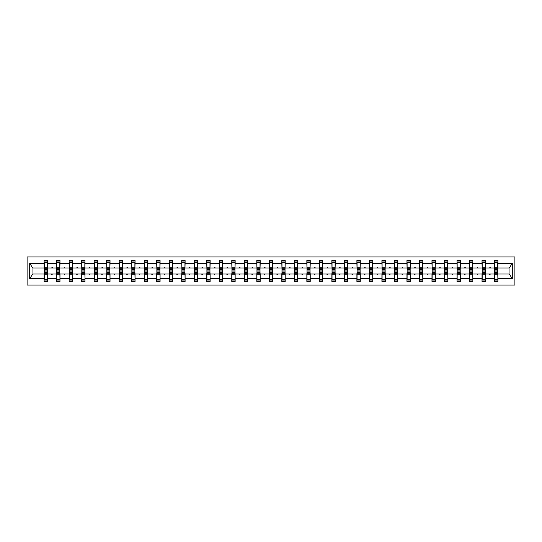 <?xml version="1.0" encoding="UTF-8"?>
<svg xmlns="http://www.w3.org/2000/svg" width="542" height="542" viewBox="0 0 542 542"><rect width="100%" height="100%" fill="white"/><g stroke="black" fill="none" stroke-linecap="round" stroke-linejoin="round"><path stroke-width="0.81" d="M27.1 285.038L514.9 285.038L514.9 256.962L27.1 256.962L27.1 285.038M494.69 272.762L494.528 273.967L485.388 273.967L485.226 272.762M497.739 269.238L497.895 268.033L509.209 268.033L512.285 263.398L512.285 278.602L497.895 278.602L497.895 281.427L494.528 281.427L494.528 273.967M497.895 268.033L497.895 260.573L494.528 260.573L494.528 263.398L485.388 263.398L485.226 269.238M494.69 269.238L494.528 263.398M482.177 272.762L482.014 273.967L472.875 273.967L472.712 272.762M494.528 278.602L485.388 278.602L485.388 281.427L482.014 281.427L482.014 273.967M485.388 263.398L485.388 260.573L482.014 260.573L482.014 263.398L472.875 263.398L472.712 269.238M482.177 269.238L482.014 263.398M469.663 272.762L469.507 273.967L460.361 273.967L460.199 272.762M482.014 278.602L472.875 278.602L472.875 281.427L469.507 281.427L469.507 273.967M472.875 263.398L472.875 260.573L469.507 260.573L469.507 263.398L460.361 263.398L460.199 269.238M469.663 269.238L469.507 263.398M457.15 272.762L456.994 273.967L447.848 273.967L447.692 272.762M469.507 278.602L460.361 278.602L460.361 281.427L456.994 281.427L456.994 273.967M460.361 263.398L460.361 260.573L456.994 260.573L456.994 263.398L447.848 263.398L447.692 269.238M457.15 269.238L456.994 263.398M444.643 272.762L444.481 273.967L435.334 273.967L435.179 272.762M456.994 278.602L447.848 278.602L447.848 281.427L444.481 281.427L444.481 273.967M447.848 263.398L447.848 260.573L444.481 260.573L444.481 263.398L435.334 263.398L435.179 269.238M444.643 269.238L444.481 263.398M432.13 272.762L431.967 273.967L422.828 273.967L422.665 272.762M444.481 278.602L435.334 278.602L435.334 281.427L431.967 281.427L431.967 273.967M435.334 263.398L435.334 260.573L431.967 260.573L431.967 263.398L422.828 263.398L422.665 269.238M432.13 269.238L431.967 263.398M419.616 272.762L419.461 273.967L410.314 273.967L410.152 272.762M431.967 278.602L422.828 278.602L422.828 281.427L419.461 281.427L419.461 273.967M422.828 263.398L422.828 260.573L419.461 260.573L419.461 263.398L410.314 263.398L410.152 269.238M419.616 269.238L419.461 263.398M407.103 272.762L406.947 273.967L397.801 273.967L397.645 272.762M419.461 278.602L410.314 278.602L410.314 281.427L406.947 281.427L406.947 273.967M410.314 263.398L410.314 260.573L406.947 260.573L406.947 263.398L397.801 263.398L397.645 269.238M407.103 269.238L406.947 263.398M394.596 272.762L394.434 273.967L385.287 273.967L385.132 272.762M406.947 278.602L397.801 278.602L397.801 281.427L394.434 281.427L394.434 273.967M397.801 263.398L397.801 260.573L394.434 260.573L394.434 263.398L385.287 263.398L385.132 269.238M394.596 269.238L394.434 263.398M382.083 272.762L381.92 273.967L372.781 273.967L372.618 272.762M394.434 278.602L385.287 278.602L385.287 281.427L381.92 281.427L381.92 273.967M385.287 263.398L385.287 260.573L381.92 260.573L381.92 263.398L372.781 263.398L372.618 269.238M382.083 269.238L381.92 263.398M369.569 272.762L369.407 273.967L360.267 273.967L360.105 272.762M381.92 278.602L372.781 278.602L372.781 281.427L369.407 281.427L369.407 273.967M372.781 263.398L372.781 260.573L369.407 260.573L369.407 263.398L360.267 263.398L360.105 269.238M369.569 269.238L369.407 263.398M357.056 272.762L356.9 273.967L347.754 273.967L347.591 272.762M369.407 278.602L360.267 278.602L360.267 281.427L356.9 281.427L356.9 273.967M360.267 263.398L360.267 260.573L356.9 260.573L356.9 263.398L347.754 263.398L347.591 269.238M357.056 269.238L356.9 263.398M344.549 272.762L344.387 273.967L335.241 273.967L335.085 272.762M356.9 278.602L347.754 278.602L347.754 281.427L344.387 281.427L344.387 273.967M347.754 263.398L347.754 260.573L344.387 260.573L344.387 263.398L335.241 263.398L335.085 269.238M344.549 269.238L344.387 263.398M332.036 272.762L331.873 273.967L322.734 273.967L322.571 272.762M344.387 278.602L335.241 278.602L335.241 281.427L331.873 281.427L331.873 273.967M335.241 263.398L335.241 260.573L331.873 260.573L331.873 263.398L322.734 263.398L322.571 269.238M332.036 269.238L331.873 263.398M319.523 272.762L319.36 273.967L310.22 273.967L310.058 272.762M331.873 278.602L322.734 278.602L322.734 281.427L319.36 281.427L319.36 273.967M322.734 263.398L322.734 260.573L319.36 260.573L319.36 263.398L310.22 263.398L310.058 269.238M319.523 269.238L319.36 263.398M307.009 272.762L306.853 273.967L297.707 273.967L297.544 272.762M319.36 278.602L310.22 278.602L310.22 281.427L306.853 281.427L306.853 273.967M310.22 263.398L310.22 260.573L306.853 260.573L306.853 263.398L297.707 263.398L297.544 269.238M307.009 269.238L306.853 263.398M294.502 272.762L294.34 273.967L285.194 273.967L285.038 272.762M306.853 278.602L297.707 278.602L297.707 281.427L294.34 281.427L294.34 273.967M297.707 263.398L297.707 260.573L294.34 260.573L294.34 263.398L285.194 263.398L285.038 269.238M294.502 269.238L294.34 263.398M281.989 272.762L281.826 273.967L272.687 273.967L272.524 272.762M294.34 278.602L285.194 278.602L285.194 281.427L281.826 281.427L281.826 273.967M285.194 263.398L285.194 260.573L281.826 260.573L281.826 263.398L272.687 263.398L272.524 269.238M281.989 269.238L281.826 263.398M269.476 272.762L269.313 273.967L260.174 273.967L260.011 272.762M281.826 278.602L272.687 278.602L272.687 281.427L269.313 281.427L269.313 273.967M272.687 263.398L272.687 260.573L269.313 260.573L269.313 263.398L260.174 263.398L260.011 269.238M269.476 269.238L269.313 263.398M256.962 272.762L256.806 273.967L247.66 273.967L247.498 272.762M269.313 278.602L260.174 278.602L260.174 281.427L256.806 281.427L256.806 273.967M260.174 263.398L260.174 260.573L256.806 260.573L256.806 263.398L247.66 263.398L247.498 269.238M256.962 269.238L256.806 263.398M244.456 272.762L244.293 273.967L235.147 273.967L234.991 272.762M256.806 278.602L247.66 278.602L247.66 281.427L244.293 281.427L244.293 273.967M247.66 263.398L247.66 260.573L244.293 260.573L244.293 263.398L235.147 263.398L234.991 269.238M244.456 269.238L244.293 263.398M231.942 272.762L231.78 273.967L222.64 273.967L222.477 272.762M244.293 278.602L235.147 278.602L235.147 281.427L231.78 281.427L231.78 273.967M235.147 263.398L235.147 260.573L231.78 260.573L231.78 263.398L222.64 263.398L222.477 269.238M231.942 269.238L231.78 263.398M219.429 272.762L219.266 273.967L210.127 273.967L209.964 272.762M231.78 278.602L222.64 278.602L222.64 281.427L219.266 281.427L219.266 273.967M222.64 263.398L222.64 260.573L219.266 260.573L219.266 263.398L210.127 263.398L209.964 269.238M219.429 269.238L219.266 263.398M206.915 272.762L206.759 273.967L197.613 273.967L197.451 272.762M219.266 278.602L210.127 278.602L210.127 281.427L206.759 281.427L206.759 273.967M210.127 263.398L210.127 260.573L206.759 260.573L206.759 263.398L197.613 263.398L197.451 269.238M206.915 269.238L206.759 263.398M194.409 272.762L194.246 273.967L185.1 273.967L184.944 272.762M206.759 278.602L197.613 278.602L197.613 281.427L194.246 281.427L194.246 273.967M197.613 263.398L197.613 260.573L194.246 260.573L194.246 263.398L185.1 263.398L184.944 269.238M194.409 269.238L194.246 263.398M181.895 272.762L181.733 273.967L172.593 273.967L172.431 272.762M194.246 278.602L185.1 278.602L185.1 281.427L181.733 281.427L181.733 273.967M185.1 263.398L185.1 260.573L181.733 260.573L181.733 263.398L172.593 263.398L172.431 269.238M181.895 269.238L181.733 263.398M169.382 272.762L169.219 273.967L160.08 273.967L159.917 272.762M181.733 278.602L172.593 278.602L172.593 281.427L169.219 281.427L169.219 273.967M172.593 263.398L172.593 260.573L169.219 260.573L169.219 263.398L160.08 263.398L159.917 269.238M169.382 269.238L169.219 263.398M156.868 272.762L156.713 273.967L147.566 273.967L147.404 272.762M169.219 278.602L160.08 278.602L160.08 281.427L156.713 281.427L156.713 273.967M160.08 263.398L160.08 260.573L156.713 260.573L156.713 263.398L147.566 263.398L147.404 269.238M156.868 269.238L156.713 263.398M144.355 272.762L144.199 273.967L135.053 273.967L134.897 272.762M156.713 278.602L147.566 278.602L147.566 281.427L144.199 281.427L144.199 273.967M147.566 263.398L147.566 260.573L144.199 260.573L144.199 263.398L135.053 263.398L134.897 269.238M144.355 269.238L144.199 263.398M131.848 272.762L131.686 273.967L122.539 273.967L122.384 272.762M144.199 278.602L135.053 278.602L135.053 281.427L131.686 281.427L131.686 273.967M135.053 263.398L135.053 260.573L131.686 260.573L131.686 263.398L122.539 263.398L122.384 269.238M131.848 269.238L131.686 263.398M119.335 272.762L119.172 273.967L110.033 273.967L109.87 272.762M131.686 278.602L122.539 278.602L122.539 281.427L119.172 281.427L119.172 273.967M122.539 263.398L122.539 260.573L119.172 260.573L119.172 263.398L110.033 263.398L109.87 269.238M119.335 269.238L119.172 263.398M106.821 272.762L106.666 273.967L97.519 273.967L97.357 272.762M119.172 278.602L110.033 278.602L110.033 281.427L106.666 281.427L106.666 273.967M110.033 263.398L110.033 260.573L106.666 260.573L106.666 263.398L97.519 263.398L97.357 269.238M106.821 269.238L106.666 263.398M94.308 272.762L94.152 273.967L85.006 273.967L84.85 272.762M106.666 278.602L97.519 278.602L97.519 281.427L94.152 281.427L94.152 273.967M97.519 263.398L97.519 260.573L94.152 260.573L94.152 263.398L85.006 263.398L84.85 269.238M94.308 269.238L94.152 263.398M81.801 272.762L81.639 273.967L72.492 273.967L72.337 272.762M94.152 278.602L85.006 278.602L85.006 281.427L81.639 281.427L81.639 273.967M85.006 263.398L85.006 260.573L81.639 260.573L81.639 263.398L72.492 263.398L72.337 269.238M81.801 269.238L81.639 263.398M69.288 272.762L69.125 273.967L59.986 273.967L59.823 272.762M81.639 278.602L72.492 278.602L72.492 281.427L69.125 281.427L69.125 273.967M72.492 263.398L72.492 260.573L69.125 260.573L69.125 263.398L59.986 263.398L59.823 269.238M69.288 269.238L69.125 263.398M56.774 272.762L56.612 273.967L47.472 273.967L47.472 281.427L44.105 281.427L44.105 273.967L32.791 273.967L29.715 278.602L29.715 263.398L32.791 268.033L44.105 268.033L44.105 263.398L29.715 263.398M69.125 278.602L59.986 278.602L59.986 281.427L56.612 281.427L56.612 273.967M59.986 263.398L59.986 260.573L56.612 260.573L56.612 263.398L47.472 263.398L47.472 260.573L44.105 260.573L44.105 263.398M56.774 269.238L56.612 263.398M44.261 272.762L44.105 273.967M44.105 268.033L44.261 269.238M497.739 272.762L497.895 278.602M485.388 278.602L485.388 273.967M472.875 278.602L472.875 273.967M460.361 278.602L460.361 273.967M447.848 278.602L447.848 273.967M435.334 278.602L435.334 273.967M422.828 278.602L422.828 273.967M410.314 278.602L410.314 273.967M397.801 278.602L397.801 273.967M385.287 278.602L385.287 273.967M372.781 278.602L372.781 273.967M360.267 278.602L360.267 273.967M347.754 278.602L347.754 273.967M335.241 278.602L335.241 273.967M322.734 278.602L322.734 273.967M310.22 278.602L310.22 273.967M297.707 278.602L297.707 273.967M285.194 278.602L285.194 273.967M272.687 278.602L272.687 273.967M260.174 278.602L260.174 273.967M247.66 278.602L247.66 273.967M235.147 278.602L235.147 273.967M222.64 278.602L222.64 273.967M210.127 278.602L210.127 273.967M197.613 278.602L197.613 273.967M185.1 278.602L185.1 273.967M172.593 278.602L172.593 273.967M160.08 278.602L160.08 273.967M147.566 278.602L147.566 273.967M135.053 278.602L135.053 273.967M122.539 278.602L122.539 273.967M110.033 278.602L110.033 273.967M97.519 278.602L97.519 273.967M85.006 278.602L85.006 273.967M72.492 278.602L72.492 273.967M59.986 278.602L59.986 273.967M512.285 263.398L497.895 263.398M56.612 278.602L47.472 278.602M44.105 278.602L29.715 278.602M489.467 268.033L490.449 268.033L490.158 267.233L489.467 268.033L485.388 268.033M494.528 268.033L490.449 268.033M489.467 273.967L489.758 274.767L490.449 273.967M476.953 268.033L477.936 268.033L477.644 267.233L476.953 268.033L472.875 268.033M482.014 268.033L477.936 268.033M476.953 273.967L477.245 274.767L477.936 273.967M464.44 268.033L465.422 268.033L465.131 267.233L464.44 268.033L460.361 268.033M469.507 268.033L465.422 268.033M464.44 273.967L464.731 274.767L465.422 273.967M451.926 268.033L452.916 268.033L452.624 267.233L451.926 268.033L447.848 268.033M456.994 268.033L452.916 268.033M451.926 273.967L452.218 274.767L452.916 273.967M439.42 268.033L440.402 268.033L440.111 267.233L439.42 268.033L435.334 268.033M444.481 268.033L440.402 268.033M439.42 273.967L439.711 274.767L440.402 273.967M426.906 268.033L427.889 268.033L427.597 267.233L426.906 268.033L422.828 268.033M431.967 268.033L427.889 268.033M426.906 273.967L427.198 274.767L427.889 273.967M414.393 268.033L415.375 268.033L415.084 267.233L414.393 268.033L410.314 268.033M419.461 268.033L415.375 268.033M414.393 273.967L414.684 274.767L415.375 273.967M401.879 268.033L402.869 268.033L402.577 267.233L401.879 268.033L397.801 268.033M406.947 268.033L402.869 268.033M401.879 273.967L402.171 274.767L402.869 273.967M389.373 268.033L390.355 268.033L390.064 267.233L389.373 268.033L385.287 268.033M394.434 268.033L390.355 268.033M389.373 273.967L389.664 274.767L390.355 273.967M376.859 268.033L377.842 268.033L377.55 267.233L376.859 268.033L372.781 268.033M381.92 268.033L377.842 268.033M376.859 273.967L377.151 274.767L377.842 273.967M364.346 268.033L365.328 268.033L365.037 267.233L364.346 268.033L360.267 268.033M369.407 268.033L365.328 268.033M364.346 273.967L364.637 274.767L365.328 273.967M351.833 268.033L352.822 268.033L352.53 267.233L351.833 268.033L347.754 268.033M356.9 268.033L352.822 268.033M351.833 273.967L352.124 274.767L352.822 273.967M339.326 268.033L340.308 268.033L340.017 267.233L339.326 268.033L335.241 268.033M344.387 268.033L340.308 268.033M339.326 273.967L339.617 274.767L340.308 273.967M326.812 268.033L327.795 268.033L327.503 267.233L326.812 268.033L322.734 268.033M331.873 268.033L327.795 268.033M326.812 273.967L327.104 274.767L327.795 273.967M314.299 268.033L315.281 268.033L314.99 267.233L314.299 268.033L310.22 268.033M319.36 268.033L315.281 268.033M314.299 273.967L314.59 274.767L315.281 273.967M301.786 268.033L302.775 268.033L302.477 267.233L301.786 268.033L297.707 268.033M306.853 268.033L302.775 268.033M301.786 273.967L302.077 274.767L302.775 273.967M289.272 268.033L290.261 268.033L289.97 267.233L289.272 268.033L285.194 268.033M294.34 268.033L290.261 268.033M289.272 273.967L289.57 274.767L290.261 273.967M276.766 268.033L277.748 268.033L277.457 267.233L276.766 268.033L272.687 268.033M281.826 268.033L277.748 268.033M276.766 273.967L277.057 274.767L277.748 273.967M264.252 268.033L265.234 268.033L264.943 267.233L264.252 268.033L260.174 268.033M269.313 268.033L265.234 268.033M264.252 273.967L264.543 274.767L265.234 273.967M251.739 268.033L252.728 268.033L252.43 267.233L251.739 268.033L247.66 268.033M256.806 268.033L252.728 268.033M251.739 273.967L252.03 274.767L252.728 273.967M239.225 268.033L240.214 268.033L239.923 267.233L239.225 268.033L235.147 268.033M244.293 268.033L240.214 268.033M239.225 273.967L239.523 274.767L240.214 273.967M226.719 268.033L227.701 268.033L227.41 267.233L226.719 268.033L222.64 268.033M231.78 268.033L227.701 268.033M226.719 273.967L227.01 274.767L227.701 273.967M214.205 268.033L215.188 268.033L214.896 267.233L214.205 268.033L210.127 268.033M219.266 268.033L215.188 268.033M214.205 273.967L214.497 274.767L215.188 273.967M201.692 268.033L202.674 268.033L202.383 267.233L201.692 268.033L197.613 268.033M206.759 268.033L202.674 268.033M201.692 273.967L201.983 274.767L202.674 273.967M189.178 268.033L190.167 268.033L189.876 267.233L189.178 268.033L185.1 268.033M194.246 268.033L190.167 268.033M189.178 273.967L189.47 274.767L190.167 273.967M176.672 268.033L177.654 268.033L177.363 267.233L176.672 268.033L172.593 268.033M181.733 268.033L177.654 268.033M176.672 273.967L176.963 274.767L177.654 273.967M164.158 268.033L165.141 268.033L164.849 267.233L164.158 268.033L160.08 268.033M169.219 268.033L165.141 268.033M164.158 273.967L164.45 274.767L165.141 273.967M151.645 268.033L152.627 268.033L152.336 267.233L151.645 268.033L147.566 268.033M156.713 268.033L152.627 268.033M151.645 273.967L151.936 274.767L152.627 273.967M139.131 268.033L140.121 268.033L139.829 267.233L139.131 268.033L135.053 268.033M144.199 268.033L140.121 268.033M139.131 273.967L139.423 274.767L140.121 273.967M126.625 268.033L127.607 268.033L127.316 267.233L126.625 268.033L122.539 268.033M131.686 268.033L127.607 268.033M126.625 273.967L126.916 274.767L127.607 273.967M114.111 268.033L115.094 268.033L114.802 267.233L114.111 268.033L110.033 268.033M119.172 268.033L115.094 268.033M114.111 273.967L114.403 274.767L115.094 273.967M101.598 268.033L102.58 268.033L102.289 267.233L101.598 268.033L97.519 268.033M106.666 268.033L102.58 268.033M101.598 273.967L101.889 274.767L102.58 273.967M89.084 268.033L90.074 268.033L89.782 267.233L89.084 268.033L85.006 268.033M94.152 268.033L90.074 268.033M89.084 273.967L89.376 274.767L90.074 273.967M76.578 268.033L77.56 268.033L77.269 267.233L76.578 268.033L72.492 268.033M81.639 268.033L77.56 268.033M76.578 273.967L76.869 274.767L77.56 273.967M64.064 268.033L65.047 268.033L64.755 267.233L64.064 268.033L59.986 268.033M69.125 268.033L65.047 268.033M64.064 273.967L64.356 274.767L65.047 273.967M51.551 268.033L52.533 268.033L52.242 267.233L51.551 268.033L47.472 268.033L47.472 263.398M56.612 268.033L52.533 268.033M51.551 273.967L51.842 274.767L52.533 273.967M47.31 272.762L47.472 273.967M47.472 268.033L47.31 269.238M512.285 278.602L509.209 273.967L497.895 273.967M32.954 268.033L32.954 273.967M509.046 273.967L509.046 268.033M47.31 269.516L47.31 261.976L44.261 261.976L44.261 270.912L47.31 270.912L47.31 269.516L44.261 269.516M44.261 272.484L44.261 280.024L47.472 280.024L47.31 271.088L44.261 271.088L44.261 272.484L47.31 272.484M59.823 269.516L59.823 261.976L56.774 261.976L56.774 270.912L59.823 270.912L59.823 269.516L56.774 269.516M56.774 272.484L56.774 280.024L59.986 280.024L59.823 271.088L56.774 271.088L56.774 272.484L59.823 272.484M72.337 269.516L72.337 261.976L69.288 261.976L69.288 270.912L72.337 270.912L72.337 269.516L69.288 269.516M69.288 272.484L69.288 280.024L72.492 280.024L72.337 271.088L69.288 271.088L69.288 272.484L72.337 272.484M84.85 269.516L84.85 261.976L81.801 261.976L81.801 270.912L84.85 270.912L84.85 269.516L81.801 269.516M81.801 272.484L81.801 280.024L85.006 280.024L84.85 271.088L81.801 271.088L81.801 272.484L84.85 272.484M97.357 269.516L97.357 261.976L94.308 261.976L94.308 270.912L97.357 270.912L97.357 269.516L94.308 269.516M94.308 272.484L94.308 280.024L97.519 280.024L97.357 271.088L94.308 271.088L94.308 272.484L97.357 272.484M109.87 269.516L109.87 261.976L106.821 261.976L106.821 270.912L109.87 270.912L109.87 269.516L106.821 269.516M106.821 272.484L106.821 280.024L110.033 280.024L109.87 271.088L106.821 271.088L106.821 272.484L109.87 272.484M122.384 269.516L122.384 261.976L119.335 261.976L119.335 270.912L122.384 270.912L122.384 269.516L119.335 269.516M119.335 272.484L119.335 280.024L122.539 280.024L122.384 271.088L119.335 271.088L119.335 272.484L122.384 272.484M134.897 269.516L134.897 261.976L131.848 261.976L131.848 270.912L134.897 270.912L134.897 269.516L131.848 269.516M131.848 272.484L131.848 280.024L135.053 280.024L134.897 271.088L131.848 271.088L131.848 272.484L134.897 272.484M147.404 269.516L147.404 261.976L144.355 261.976L144.355 270.912L147.404 270.912L147.404 269.516L144.355 269.516M144.355 272.484L144.355 280.024L147.566 280.024L147.404 271.088L144.355 271.088L144.355 272.484L147.404 272.484M159.917 269.516L159.917 261.976L156.868 261.976L156.868 270.912L159.917 270.912L159.917 269.516L156.868 269.516M156.868 272.484L156.868 280.024L160.08 280.024L159.917 271.088L156.868 271.088L156.868 272.484L159.917 272.484M172.431 269.516L172.431 261.976L169.382 261.976L169.382 270.912L172.431 270.912L172.431 269.516L169.382 269.516M169.382 272.484L169.382 280.024L172.593 280.024L172.431 271.088L169.382 271.088L169.382 272.484L172.431 272.484M184.944 269.516L184.944 261.976L181.895 261.976L181.895 270.912L184.944 270.912L184.944 269.516L181.895 269.516M181.895 272.484L181.895 280.024L185.1 280.024L184.944 271.088L181.895 271.088L181.895 272.484L184.944 272.484M197.451 269.516L197.451 261.976L194.409 261.976L194.409 270.912L197.451 270.912L197.451 269.516L194.409 269.516M194.409 272.484L194.409 280.024L197.613 280.024L197.451 271.088L194.409 271.088L194.409 272.484L197.451 272.484M209.964 269.516L209.964 261.976L206.915 261.976L206.915 270.912L209.964 270.912L209.964 269.516L206.915 269.516M206.915 272.484L206.915 280.024L210.127 280.024L209.964 271.088L206.915 271.088L206.915 272.484L209.964 272.484M222.477 269.516L222.477 261.976L219.429 261.976L219.429 270.912L222.477 270.912L222.477 269.516L219.429 269.516M219.429 272.484L219.429 280.024L222.64 280.024L222.477 271.088L219.429 271.088L219.429 272.484L222.477 272.484M234.991 269.516L234.991 261.976L231.942 261.976L231.942 270.912L234.991 270.912L234.991 269.516L231.942 269.516M231.942 272.484L231.942 280.024L235.147 280.024L234.991 271.088L231.942 271.088L231.942 272.484L234.991 272.484M247.498 269.516L247.498 261.976L244.456 261.976L244.456 270.912L247.498 270.912L247.498 269.516L244.456 269.516M244.456 272.484L244.456 280.024L247.66 280.024L247.498 271.088L244.456 271.088L244.456 272.484L247.498 272.484M260.011 269.516L260.011 261.976L256.962 261.976L256.962 270.912L260.011 270.912L260.011 269.516L256.962 269.516M256.962 272.484L256.962 280.024L260.174 280.024L260.011 271.088L256.962 271.088L256.962 272.484L260.011 272.484M272.524 269.516L272.524 261.976L269.476 261.976L269.476 270.912L272.524 270.912L272.524 269.516L269.476 269.516M269.476 272.484L269.476 280.024L272.687 280.024L272.524 271.088L269.476 271.088L269.476 272.484L272.524 272.484M285.038 269.516L285.038 261.976L281.989 261.976L281.989 270.912L285.038 270.912L285.038 269.516L281.989 269.516M281.989 272.484L281.989 280.024L285.194 280.024L285.038 271.088L281.989 271.088L281.989 272.484L285.038 272.484M297.544 269.516L297.544 261.976L294.502 261.976L294.502 270.912L297.544 270.912L297.544 269.516L294.502 269.516M294.502 272.484L294.502 280.024L297.707 280.024L297.544 271.088L294.502 271.088L294.502 272.484L297.544 272.484M310.058 269.516L310.058 261.976L307.009 261.976L307.009 270.912L310.058 270.912L310.058 269.516L307.009 269.516M307.009 272.484L307.009 280.024L310.22 280.024L310.058 271.088L307.009 271.088L307.009 272.484L310.058 272.484M322.571 269.516L322.571 261.976L319.523 261.976L319.523 270.912L322.571 270.912L322.571 269.516L319.523 269.516M319.523 272.484L319.523 280.024L322.734 280.024L322.571 271.088L319.523 271.088L319.523 272.484L322.571 272.484M335.085 269.516L335.085 261.976L332.036 261.976L332.036 270.912L335.085 270.912L335.085 269.516L332.036 269.516M332.036 272.484L332.036 280.024L335.241 280.024L335.085 271.088L332.036 271.088L332.036 272.484L335.085 272.484M347.591 269.516L347.591 261.976L344.549 261.976L344.549 270.912L347.591 270.912L347.591 269.516L344.549 269.516M344.549 272.484L344.549 280.024L347.754 280.024L347.591 271.088L344.549 271.088L344.549 272.484L347.591 272.484M360.105 269.516L360.105 261.976L357.056 261.976L357.056 270.912L360.105 270.912L360.105 269.516L357.056 269.516M357.056 272.484L357.056 280.024L360.267 280.024L360.105 271.088L357.056 271.088L357.056 272.484L360.105 272.484M372.618 269.516L372.618 261.976L369.569 261.976L369.569 270.912L372.618 270.912L372.618 269.516L369.569 269.516M369.569 272.484L369.569 280.024L372.781 280.024L372.618 271.088L369.569 271.088L369.569 272.484L372.618 272.484M385.132 269.516L385.132 261.976L382.083 261.976L382.083 270.912L385.132 270.912L385.132 269.516L382.083 269.516M382.083 272.484L382.083 280.024L385.287 280.024L385.132 271.088L382.083 271.088L382.083 272.484L385.132 272.484M397.645 269.516L397.645 261.976L394.596 261.976L394.596 270.912L397.645 270.912L397.645 269.516L394.596 269.516M394.596 272.484L394.596 280.024L397.801 280.024L397.645 271.088L394.596 271.088L394.596 272.484L397.645 272.484M410.152 269.516L410.152 261.976L407.103 261.976L407.103 270.912L410.152 270.912L410.152 269.516L407.103 269.516M407.103 272.484L407.103 280.024L410.314 280.024L410.152 271.088L407.103 271.088L407.103 272.484L410.152 272.484M422.665 269.516L422.665 261.976L419.616 261.976L419.616 270.912L422.665 270.912L422.665 269.516L419.616 269.516M419.616 272.484L419.616 280.024L422.828 280.024L422.665 271.088L419.616 271.088L419.616 272.484L422.665 272.484M435.179 269.516L435.179 261.976L432.13 261.976L432.13 270.912L435.179 270.912L435.179 269.516L432.13 269.516M432.13 272.484L432.13 280.024L435.334 280.024L435.179 271.088L432.13 271.088L432.13 272.484L435.179 272.484M447.692 269.516L447.692 261.976L444.643 261.976L444.643 270.912L447.692 270.912L447.692 269.516L444.643 269.516M444.643 272.484L444.643 280.024L447.848 280.024L447.692 271.088L444.643 271.088L444.643 272.484L447.692 272.484M460.199 269.516L460.199 261.976L457.15 261.976L457.15 270.912L460.199 270.912L460.199 269.516L457.15 269.516M457.15 272.484L457.15 280.024L460.361 280.024L460.199 271.088L457.15 271.088L457.15 272.484L460.199 272.484M472.712 269.516L472.712 261.976L469.663 261.976L469.663 270.912L472.712 270.912L472.712 269.516L469.663 269.516M469.663 272.484L469.663 280.024L472.875 280.024L472.712 271.088L469.663 271.088L469.663 272.484L472.712 272.484M485.226 269.516L485.226 261.976L482.177 261.976L482.177 270.912L485.226 270.912L485.226 269.516L482.177 269.516M482.177 272.484L482.177 280.024L485.388 280.024L485.226 271.088L482.177 271.088L482.177 272.484L485.226 272.484M497.739 269.516L497.739 261.976L494.69 261.976L494.69 270.912L497.739 270.912L497.739 269.516L494.69 269.516M494.69 272.484L494.69 280.024L497.895 280.024L497.739 271.088L494.69 271.088L494.69 272.484L497.739 272.484M44.261 279.476L47.31 279.476M44.261 274.733L47.31 274.733M44.261 273.175L47.31 273.175M47.31 262.524L44.261 262.524M47.31 267.267L44.261 267.267M47.31 268.825L44.261 268.825M59.823 262.524L56.774 262.524M59.823 267.267L56.774 267.267M59.823 268.825L56.774 268.825M72.337 262.524L69.288 262.524M72.337 267.267L69.288 267.267M72.337 268.825L69.288 268.825M84.85 262.524L81.801 262.524M84.85 267.267L81.801 267.267M84.85 268.825L81.801 268.825M97.357 262.524L94.308 262.524M97.357 267.267L94.308 267.267M97.357 268.825L94.308 268.825M56.774 279.476L59.823 279.476M56.774 274.733L59.823 274.733M56.774 273.175L59.823 273.175M69.288 279.476L72.337 279.476M69.288 274.733L72.337 274.733M69.288 273.175L72.337 273.175M81.801 279.476L84.85 279.476M81.801 274.733L84.85 274.733M81.801 273.175L84.85 273.175M94.308 279.476L97.357 279.476M94.308 274.733L97.357 274.733M94.308 273.175L97.357 273.175M109.87 262.524L106.821 262.524M109.87 267.267L106.821 267.267M109.87 268.825L106.821 268.825M106.821 279.476L109.87 279.476M106.821 274.733L109.87 274.733M106.821 273.175L109.87 273.175M122.384 262.524L119.335 262.524M122.384 267.267L119.335 267.267M122.384 268.825L119.335 268.825M119.335 279.476L122.384 279.476M119.335 274.733L122.384 274.733M119.335 273.175L122.384 273.175M134.897 262.524L131.848 262.524M134.897 267.267L131.848 267.267M134.897 268.825L131.848 268.825M131.848 279.476L134.897 279.476M131.848 274.733L134.897 274.733M131.848 273.175L134.897 273.175M147.404 262.524L144.355 262.524M147.404 267.267L144.355 267.267M147.404 268.825L144.355 268.825M144.355 279.476L147.404 279.476M144.355 274.733L147.404 274.733M144.355 273.175L147.404 273.175M159.917 262.524L156.868 262.524M159.917 267.267L156.868 267.267M159.917 268.825L156.868 268.825M156.868 279.476L159.917 279.476M156.868 274.733L159.917 274.733M156.868 273.175L159.917 273.175M172.431 262.524L169.382 262.524M172.431 267.267L169.382 267.267M172.431 268.825L169.382 268.825M169.382 279.476L172.431 279.476M169.382 274.733L172.431 274.733M169.382 273.175L172.431 273.175M184.944 262.524L181.895 262.524M184.944 267.267L181.895 267.267M184.944 268.825L181.895 268.825M181.895 279.476L184.944 279.476M181.895 274.733L184.944 274.733M181.895 273.175L184.944 273.175M197.451 262.524L194.409 262.524M197.451 267.267L194.409 267.267M197.451 268.825L194.409 268.825M194.409 279.476L197.451 279.476M194.409 274.733L197.451 274.733M194.409 273.175L197.451 273.175M209.964 262.524L206.915 262.524M209.964 267.267L206.915 267.267M209.964 268.825L206.915 268.825M206.915 279.476L209.964 279.476M206.915 274.733L209.964 274.733M206.915 273.175L209.964 273.175M222.477 262.524L219.429 262.524M222.477 267.267L219.429 267.267M222.477 268.825L219.429 268.825M219.429 279.476L222.477 279.476M219.429 274.733L222.477 274.733M219.429 273.175L222.477 273.175M234.991 262.524L231.942 262.524M234.991 267.267L231.942 267.267M234.991 268.825L231.942 268.825M231.942 279.476L234.991 279.476M231.942 274.733L234.991 274.733M231.942 273.175L234.991 273.175M247.498 262.524L244.456 262.524M247.498 267.267L244.456 267.267M247.498 268.825L244.456 268.825M244.456 279.476L247.498 279.476M244.456 274.733L247.498 274.733M244.456 273.175L247.498 273.175M260.011 262.524L256.962 262.524M260.011 267.267L256.962 267.267M260.011 268.825L256.962 268.825M256.962 279.476L260.011 279.476M256.962 274.733L260.011 274.733M256.962 273.175L260.011 273.175M272.524 262.524L269.476 262.524M272.524 267.267L269.476 267.267M272.524 268.825L269.476 268.825M269.476 279.476L272.524 279.476M269.476 274.733L272.524 274.733M269.476 273.175L272.524 273.175M285.038 262.524L281.989 262.524M285.038 267.267L281.989 267.267M285.038 268.825L281.989 268.825M281.989 279.476L285.038 279.476M281.989 274.733L285.038 274.733M281.989 273.175L285.038 273.175M297.544 262.524L294.502 262.524M297.544 267.267L294.502 267.267M297.544 268.825L294.502 268.825M294.502 279.476L297.544 279.476M294.502 274.733L297.544 274.733M294.502 273.175L297.544 273.175M310.058 262.524L307.009 262.524M310.058 267.267L307.009 267.267M310.058 268.825L307.009 268.825M307.009 279.476L310.058 279.476M307.009 274.733L310.058 274.733M307.009 273.175L310.058 273.175M322.571 262.524L319.523 262.524M322.571 267.267L319.523 267.267M322.571 268.825L319.523 268.825M319.523 279.476L322.571 279.476M319.523 274.733L322.571 274.733M319.523 273.175L322.571 273.175M335.085 262.524L332.036 262.524M335.085 267.267L332.036 267.267M335.085 268.825L332.036 268.825M332.036 279.476L335.085 279.476M332.036 274.733L335.085 274.733M332.036 273.175L335.085 273.175M347.591 262.524L344.549 262.524M347.591 267.267L344.549 267.267M347.591 268.825L344.549 268.825M344.549 279.476L347.591 279.476M344.549 274.733L347.591 274.733M344.549 273.175L347.591 273.175M360.105 262.524L357.056 262.524M360.105 267.267L357.056 267.267M360.105 268.825L357.056 268.825M357.056 279.476L360.105 279.476M357.056 274.733L360.105 274.733M357.056 273.175L360.105 273.175M372.618 262.524L369.569 262.524M372.618 267.267L369.569 267.267M372.618 268.825L369.569 268.825M369.569 279.476L372.618 279.476M369.569 274.733L372.618 274.733M369.569 273.175L372.618 273.175M385.132 262.524L382.083 262.524M385.132 267.267L382.083 267.267M385.132 268.825L382.083 268.825M382.083 279.476L385.132 279.476M382.083 274.733L385.132 274.733M382.083 273.175L385.132 273.175M397.645 262.524L394.596 262.524M397.645 267.267L394.596 267.267M397.645 268.825L394.596 268.825M394.596 279.476L397.645 279.476M394.596 274.733L397.645 274.733M394.596 273.175L397.645 273.175M410.152 262.524L407.103 262.524M410.152 267.267L407.103 267.267M410.152 268.825L407.103 268.825M407.103 279.476L410.152 279.476M407.103 274.733L410.152 274.733M407.103 273.175L410.152 273.175M422.665 262.524L419.616 262.524M422.665 267.267L419.616 267.267M422.665 268.825L419.616 268.825M419.616 279.476L422.665 279.476M419.616 274.733L422.665 274.733M419.616 273.175L422.665 273.175M435.179 262.524L432.13 262.524M435.179 267.267L432.13 267.267M435.179 268.825L432.13 268.825M432.13 279.476L435.179 279.476M432.13 274.733L435.179 274.733M432.13 273.175L435.179 273.175M447.692 262.524L444.643 262.524M447.692 267.267L444.643 267.267M447.692 268.825L444.643 268.825M444.643 279.476L447.692 279.476M444.643 274.733L447.692 274.733M444.643 273.175L447.692 273.175M460.199 262.524L457.15 262.524M460.199 267.267L457.15 267.267M460.199 268.825L457.15 268.825M457.15 279.476L460.199 279.476M457.15 274.733L460.199 274.733M457.15 273.175L460.199 273.175M472.712 262.524L469.663 262.524M472.712 267.267L469.663 267.267M472.712 268.825L469.663 268.825M469.663 279.476L472.712 279.476M469.663 274.733L472.712 274.733M469.663 273.175L472.712 273.175M485.226 262.524L482.177 262.524M485.226 267.267L482.177 267.267M485.226 268.825L482.177 268.825M482.177 279.476L485.226 279.476M482.177 274.733L485.226 274.733M482.177 273.175L485.226 273.175M497.739 262.524L494.69 262.524M497.739 267.267L494.69 267.267M497.739 268.825L494.69 268.825M494.69 279.476L497.739 279.476M494.69 274.733L497.739 274.733M494.69 273.175L497.739 273.175"/></g></svg>
